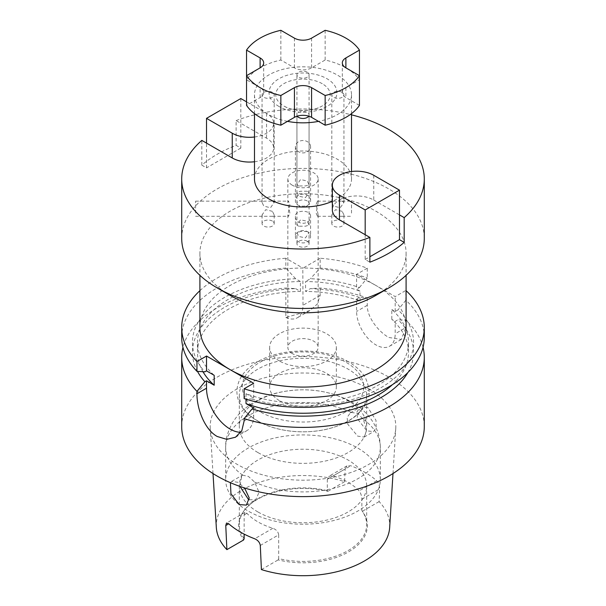 <?xml version="1.0" encoding="UTF-8"?>
<svg xmlns="http://www.w3.org/2000/svg" width="606" height="606" viewBox="0 0 606 606"><rect width="100%" height="100%" fill="white"/><g stroke="black" fill="none" stroke-linecap="round" stroke-linejoin="round"><path stroke-width="0.45" stroke-dasharray="3.03 2.27" d="M342.163 211.342L335.512 209.676L331.808 214.903L333.58 216.297L342.072 216.297L343.935 214.903L342.163 211.342M342.163 221.099A6.068 3.5 0 0 0 335.55 220.334A6.068 3.5 0 0 0 331.808 223.569A6.068 3.5 0 0 0 333.58 226.046A6.068 3.5 0 0 0 340.193 226.803A6.068 3.5 0 0 0 343.935 223.569A6.068 3.5 0 0 0 342.163 221.099M342.163 201.139L343.935 202.525L340.216 207.767L333.58 206.085L331.808 202.525L333.671 201.139L342.163 201.139M351.518 213.092L351.518 201.139L351.518 213.092M316.127 204.343L317.514 201.139L318.158 202.525L316.127 213.092L317.514 216.297L318.158 214.903L316.127 204.343M272.42 211.342L265.776 209.676L262.065 214.903L263.837 216.297L272.329 216.297L274.192 214.903L272.42 211.342M272.42 221.099A6.068 3.5 0 0 0 265.807 220.334A6.068 3.5 0 0 0 262.065 223.569A6.068 3.5 0 0 0 263.837 226.046A6.068 3.5 0 0 0 270.45 226.803A6.068 3.5 0 0 0 274.192 223.569A6.068 3.5 0 0 0 272.42 221.099M272.42 201.139L274.192 202.525L270.481 207.767L263.837 206.085L262.065 202.525L263.928 201.139L272.42 201.139M289.873 213.092L287.842 202.525L288.486 201.139L289.873 204.343L287.842 214.903L288.486 216.297L289.873 213.092M195.602 213.092L195.602 201.139L195.602 213.092M307.287 191.216L300.568 191.238L296.932 192.299L298.713 196.162L305.439 197.654L309.068 192.299L307.287 191.216M307.287 200.965A6.068 3.5 0 0 0 300.682 200.207A6.068 3.5 0 0 0 296.932 203.442A6.068 3.5 0 0 0 298.713 205.911A6.068 3.5 0 0 0 305.318 206.676A6.068 3.5 0 0 0 309.068 203.442A6.068 3.5 0 0 0 307.287 200.965M310.583 146.705A7.583 6.189 180 0 0 303 140.516A7.583 6.189 180 0 0 295.417 146.705A7.583 6.189 180 0 0 303 152.901A7.583 6.189 180 0 0 310.583 146.705L310.583 201.139C311.075 207.835 294.925 207.82 295.417 201.139C294.933 191.86 311.06 191.86 310.583 201.139M295.417 146.705L295.417 201.139M307.287 231.477L300.568 231.507L296.932 232.56L298.713 236.431L305.439 237.916L309.068 232.56L307.287 231.477M307.287 241.226A6.068 3.5 0 0 0 300.682 240.468A6.068 3.5 0 0 0 296.932 243.703A6.068 3.5 0 0 0 298.713 246.18A6.068 3.5 0 0 0 305.318 246.937A6.068 3.5 0 0 0 309.068 243.703A6.068 3.5 0 0 0 307.287 241.226M310.583 216.297C311.075 209.6 294.925 209.615 295.417 216.297C294.933 225.576 311.06 225.576 310.583 216.297L310.583 236.726A7.583 6.189 180 0 0 303 230.538A7.583 6.189 180 0 0 295.417 236.726A7.583 6.189 180 0 0 303 242.915A7.583 6.189 180 0 0 310.583 236.726M295.417 216.297L295.417 236.726M308.712 116.14A6.068 3.5 0 0 0 309.068 114.958A6.068 3.5 0 0 0 307.287 112.481A6.068 3.5 0 0 0 300.682 111.724A6.068 3.5 0 0 0 296.932 114.958A6.068 3.5 0 0 0 297.288 116.14M298.713 226.22L296.932 225.137L300.553 219.789L307.287 221.266L309.068 225.137L305.454 226.197L298.713 226.22M272.42 92.354A6.068 3.5 0 0 0 265.807 91.589A6.068 3.5 0 0 0 262.065 94.831A6.068 3.5 0 0 0 263.837 97.301A6.068 3.5 0 0 0 270.45 98.066A6.068 3.5 0 0 0 274.192 94.831A6.068 3.5 0 0 0 272.42 92.354M307.287 72.22A6.068 3.5 0 0 0 300.682 71.463A6.068 3.5 0 0 0 296.932 74.697A6.068 3.5 0 0 0 298.713 77.174A6.068 3.5 0 0 0 305.318 77.932A6.068 3.5 0 0 0 309.068 74.697A6.068 3.5 0 0 0 307.287 72.22M298.713 185.959L296.932 184.868L300.553 179.52L307.287 181.005L309.068 184.868L305.454 185.928L298.713 185.959M342.163 92.354A6.068 3.5 0 0 0 335.55 91.589A6.068 3.5 0 0 0 331.808 94.831A6.068 3.5 0 0 0 333.58 97.301A6.068 3.5 0 0 0 340.193 98.066A6.068 3.5 0 0 0 343.935 94.831A6.068 3.5 0 0 0 342.163 92.354M292.281 353.556A15.158 8.757 180 0 1 287.842 347.367A15.158 8.757 180 0 1 297.198 339.277A15.158 8.757 180 0 1 313.719 341.178A15.158 8.757 180 0 1 318.158 347.367A15.158 8.757 180 0 1 308.802 355.449A15.158 8.757 180 0 1 292.281 353.556M292.281 185.194A15.158 8.757 180 0 1 287.842 179.005A15.158 8.757 180 0 1 297.198 170.922A15.158 8.757 180 0 1 313.719 172.816A15.158 8.757 180 0 1 318.158 179.005A15.158 8.757 180 0 1 308.802 187.095A15.158 8.757 180 0 1 292.281 185.194M359.456 105.391L345.882 97.558A12.128 6.999 180 0 1 342.329 92.604A12.128 6.999 180 0 1 345.882 87.65L359.456 79.818A60.645 35.012 0 0 0 345.882 67.849A60.645 35.012 0 0 0 325.149 60.009L311.575 67.849A12.128 6.999 180 0 1 294.425 67.849L280.851 60.009A60.645 35.012 0 0 0 246.544 79.818L260.118 87.65A12.128 6.999 180 0 1 263.671 92.604A12.128 6.999 180 0 1 260.118 97.558L246.544 105.391M325.149 30.3L325.149 60.009M322.248 83.711A27.225 15.718 0 0 0 283.752 83.711A27.225 15.718 0 0 0 283.752 105.944A27.225 15.718 0 0 0 284.464 106.338A27.225 15.718 0 0 0 321.536 106.338A27.225 15.718 0 0 0 322.248 83.711M287.486 121.367A48.518 28.012 180 0 1 268.693 114.632A48.518 28.012 180 0 1 254.482 94.831A48.518 28.012 180 0 1 284.434 68.948A48.518 28.012 180 0 1 337.307 75.023A48.518 28.012 180 0 1 351.518 94.831A48.518 28.012 180 0 1 318.514 121.367M254.482 179.005A48.518 28.012 180 0 1 284.434 153.129A48.518 28.012 180 0 1 337.307 159.204A48.518 28.012 180 0 1 351.518 179.005A48.518 28.012 180 0 1 332.346 201.313M181.709 238.431A121.291 70.023 180 0 1 256.58 173.733A121.291 70.023 180 0 1 388.764 188.913A121.291 70.023 180 0 1 424.291 238.431M230.098 295.372A103.096 59.524 180 0 1 199.904 253.285A103.096 59.524 180 0 1 263.549 198.291A103.096 59.524 180 0 1 375.902 211.191A103.096 59.524 180 0 1 406.096 253.285A103.096 59.524 180 0 1 375.902 295.372M424.291 337.36A121.291 70.023 0 0 0 405.861 300.25L405.861 290.456L395.195 296.607L375.902 285.471A103.096 59.524 180 0 1 406.096 327.558M359.472 297.432A110.572 63.835 0 0 0 310.401 288.623L320.15 288.047A121.291 70.023 0 0 1 367.266 297.985L359.472 297.432L356.601 299.084L356.601 311.469A27.293 15.756 -120 0 0 375.902 344.89A27.293 15.756 -120 0 0 389.544 346.238A27.293 15.756 -120 0 0 395.195 333.747L395.195 321.369L398.059 319.718L405.861 320.263L405.861 327.588L395.195 333.747M367.266 297.985L367.266 305.31C366.971 317.158 378.5 331.732 388.764 337.459L401.316 339.443L405.861 327.588M351.336 412.428L357.578 413.406L363.35 419.36L366.622 430.184L364.206 437.07L357.676 436.123L347.799 424.283L347.14 417.428L350.253 412.913L351.336 412.428A77.326 44.639 180 0 0 269.526 407.027A77.326 44.639 180 0 0 225.674 447.266L225.674 479.566A77.326 44.639 180 0 1 273.412 438.32A77.326 44.639 180 0 1 357.676 448.001A77.326 44.639 180 0 1 380.326 479.566A77.326 44.639 180 0 1 332.588 520.812A77.326 44.639 180 0 1 248.324 511.131A77.326 44.639 180 0 1 225.674 479.566M367.834 407.482L360.335 407.096L357.04 411.694L357.381 418.708L366.842 430.828L373.584 431.654L376.182 427.435L375.993 420.306L367.834 407.482M249.278 499.745L255.747 499.692L259.057 492.284L254.664 482.111L248.422 476.422L242.65 475.18L241.794 475.528L239.953 486.413M230.409 482.694L231.712 481.353L238.166 482.346L244.559 487.951M257.974 511.994A63.675 36.761 180 0 1 239.325 485.997A63.675 36.761 180 0 1 278.631 452.031A63.675 36.761 180 0 1 348.026 459.999A63.675 36.761 180 0 1 366.675 485.997A63.675 36.761 180 0 1 327.369 519.963A63.675 36.761 180 0 1 257.974 511.994M257.974 452.591A63.675 36.761 180 0 1 239.325 426.594A63.675 36.761 180 0 1 278.631 392.627A63.675 36.761 180 0 1 348.026 400.596A63.675 36.761 180 0 1 366.675 426.594A63.675 36.761 180 0 1 327.369 460.56A63.675 36.761 180 0 1 257.974 452.591M257.974 421.056A63.675 36.761 180 0 1 239.325 395.067A63.675 36.761 180 0 1 278.631 361.1A63.675 36.761 180 0 1 348.026 369.069A63.675 36.761 180 0 1 366.675 395.067A63.675 36.761 180 0 1 327.369 429.033A63.675 36.761 180 0 1 257.974 421.056M279.411 400.596A33.353 19.256 180 0 1 269.647 386.976A33.353 19.256 180 0 1 290.236 369.183A33.353 19.256 180 0 1 326.589 373.364A33.353 19.256 180 0 1 336.353 386.976A33.353 19.256 180 0 1 315.764 404.77A33.353 19.256 180 0 1 279.411 400.596M279.411 360.979A33.353 19.256 180 0 1 269.647 347.367A33.353 19.256 180 0 1 290.236 329.573A33.353 19.256 180 0 1 326.589 333.747A33.353 19.256 180 0 1 336.353 347.367A33.353 19.256 180 0 1 315.764 365.153A33.353 19.256 180 0 1 279.411 360.979M389.681 527.402A86.734 50.078 180 0 0 379.114 501.609L379.674 488.913C379.651 485.573 378.659 482.853 376.682 480.732A87.802 50.692 0 0 0 365.085 472.453A87.802 50.692 0 0 0 350.738 465.756L346.912 465.908L345.155 468.983L327.323 479.27L329.081 476.21L333.149 475.915A63.675 36.761 180 0 1 348.026 482.3A63.675 36.761 180 0 1 359.093 490.89C360.805 493.095 361.721 495.867 361.85 499.2L361.85 510.593A63.675 36.761 180 0 1 366.675 524.637A63.675 36.761 180 0 1 278.677 558.611L278.139 559.914A64.38 37.171 180 0 0 348.526 551.907A64.38 37.171 180 0 0 362.38 511.275L361.85 510.593M368.63 388.704A92.809 53.586 180 0 1 395.756 428.487A92.809 53.586 180 0 1 336.997 476.452A92.809 53.586 180 0 1 237.37 464.484A92.809 53.586 180 0 1 210.244 428.487A92.809 53.586 180 0 1 265.966 377.455A92.809 53.586 180 0 1 368.63 388.704M327.323 479.27L327.323 490.663L327.861 491.337A64.38 37.171 180 0 0 244.233 510.449A64.38 37.171 180 0 0 243.62 539.976M244.15 538.681A63.675 36.761 180 0 1 239.325 524.637A63.675 36.761 180 0 1 244.869 509.623A63.675 36.761 180 0 1 327.323 490.663M260.292 545.453L278.677 534.84C278.207 531.712 276.26 529.53 272.851 528.296A63.675 36.761 180 0 1 257.974 521.91A63.675 36.761 180 0 1 246.907 513.32L244.907 512.426L244.15 514.911L244.15 534.121M181.709 426.594A121.291 70.023 180 0 1 256.58 361.896A121.291 70.023 180 0 1 388.764 377.076A121.291 70.023 180 0 1 424.291 426.594M423.049 347.367A121.291 70.023 0 0 0 405.861 320.263M254.482 161.749A24.255 14.006 0 0 0 273.654 148.061A24.255 14.006 0 0 0 266.549 138.153L240.817 123.298L240.817 148.061L236.12 145.349A121.291 70.023 0 0 0 201.813 165.15L206.517 167.862L206.517 143.107M240.817 98.543L240.817 123.298L236.12 120.586L236.12 145.349M201.813 165.15L201.813 140.395M240.817 148.061L206.517 167.862M365.183 234.711L365.183 259.474L369.88 262.186M365.183 259.474L369.88 256.755M199.904 327.558A103.096 59.524 180 0 1 302.818 268.034L285.85 258.232L285.85 268.034A121.291 70.023 0 0 0 181.709 337.36M199.904 290.668A121.291 70.023 180 0 1 285.85 258.232M356.601 299.084L359.994 301.046A105.52 60.926 0 0 0 305.575 291.41L310.401 288.623M359.994 301.046L359.994 291.138A105.52 60.926 0 0 0 305.575 281.51L305.575 291.41M359.994 291.138L356.601 289.183L359.472 287.532A110.572 63.835 0 0 0 310.401 278.722L305.575 281.51M359.472 287.532L367.266 277.972A121.291 70.023 0 0 0 320.15 268.034L310.401 278.722M320.15 268.034L320.15 258.232A121.291 70.023 180 0 1 367.266 268.17L367.266 277.972M320.15 288.047L320.15 295.372L317.332 304.038L309.871 310.537L285.85 317.514L285.85 288.047A121.291 70.023 0 0 0 182.951 347.367M285.85 288.047L295.599 288.623A110.572 63.835 0 0 0 197.48 371.38M407.876 372.538A110.572 63.835 0 0 0 398.059 319.718M295.599 288.623L300.425 291.41A105.52 60.926 0 0 0 197.48 352.313A105.52 60.926 0 0 0 202.972 371.72M392.393 384.689A105.52 60.926 0 0 0 408.52 352.313A105.52 60.926 0 0 0 391.809 319.407L395.195 321.369M244.127 398.581L252.043 399.066L253.687 398.119L246.006 393.688A105.52 60.926 0 0 0 353.601 395.877A105.52 60.926 0 0 0 408.52 342.413A105.52 60.926 0 0 0 391.809 309.507L391.809 319.407M246.006 393.688L246.006 399.172M300.425 291.41L300.425 281.51A105.52 60.926 0 0 0 197.48 342.413A105.52 60.926 0 0 0 214.191 375.319M252.043 399.066A110.572 63.835 0 0 0 383.378 386.249A110.572 63.835 0 0 0 398.059 309.81L395.195 311.461L391.809 309.507M300.425 281.51L295.599 278.722A110.572 63.835 0 0 0 204.873 371.834M295.599 278.722L285.85 268.034M405.861 300.25L398.059 309.81M320.15 258.232L303.182 268.034A103.096 59.524 180 0 1 375.902 285.471L356.601 274.329L356.601 289.183M367.266 268.17L356.601 274.329M278.677 534.84L278.677 558.611M261.406 569.572L278.139 559.914M379.114 501.609L362.38 511.275M216.319 527.402A86.734 50.078 180 0 1 257.436 483.012A86.734 50.078 180 0 1 344.594 481.679L345.155 468.983M344.594 481.679L327.861 491.337M395.195 311.461L395.195 296.607M240.84 432.283A33.353 19.256 -120 0 0 246.778 430.722A33.353 19.256 -120 0 0 253.687 415.451L253.687 408.02M253.687 398.119L253.687 383.265M285.85 317.514A27.293 15.756 -120 0 0 297.349 317.771A27.293 15.756 -120 0 0 303 305.272L302.818 268.034A103.096 59.524 180 0 1 303.182 268.034L303 268.14M236.12 120.586A121.291 70.023 180 0 1 351.518 114.829M373.758 175.293L373.758 200.048A24.255 14.006 0 0 0 347.321 197.018A24.255 14.006 0 0 0 332.346 209.956M373.758 200.048L399.483 214.903M280.851 30.3L280.851 60.009M246.544 75.682L246.544 79.818M254.482 136.994A24.255 14.006 0 0 0 273.654 123.298A24.255 14.006 0 0 0 266.549 113.398L246.544 101.846M278.987 106.467A33.959 19.604 180 0 1 278.987 78.742A33.959 19.604 180 0 1 327.013 78.742A33.959 19.604 180 0 1 327.013 106.467A33.959 19.604 180 0 1 278.987 106.467M242.65 475.18A77.326 44.639 180 0 1 225.674 447.266C225.129 432.828 234.363 417.632 242.165 410.989C252.338 401.77 264.746 395.567 279.381 392.377C305.439 386.976 329.444 390.128 351.397 401.823C359.01 406.156 365.388 411.709 370.531 418.481C376.894 427.003 380.159 436.6 380.326 447.266A77.326 44.639 180 0 1 336.474 487.512A77.326 44.639 180 0 1 254.664 482.111M260.072 411.762A60.706 35.05 180 0 1 260.072 362.199A60.706 35.05 180 0 1 345.928 362.199A60.706 35.05 180 0 1 345.928 411.762A60.706 35.05 180 0 1 260.072 411.762M363.35 419.36A77.326 44.639 180 0 1 380.326 447.266L380.326 479.566M361.85 499.2L379.674 488.913M333.149 475.915L350.738 465.756M376.682 480.732L359.093 490.89M244.15 514.911L246.907 513.32M272.851 528.296L254.709 538.772M367.266 305.31L356.601 311.469M244.127 420.965L253.687 415.451M320.15 295.372L303 305.272M311.575 38.133L311.575 67.849M294.425 38.133L294.425 67.849M260.118 97.558L260.118 87.65M345.882 87.65L345.882 97.558M266.549 113.398L266.549 138.153M331.808 223.569L331.808 214.903M317.514 201.139L333.671 201.139M342.072 201.139L351.518 201.139M262.065 223.569L262.065 214.903M195.602 201.139L263.928 201.139M272.329 201.139L288.486 201.139M296.932 203.442L296.932 192.299M296.932 243.703L296.932 232.56M296.932 225.137L296.932 114.958M262.065 202.525L262.065 94.831M296.932 184.868L296.932 74.697M331.808 202.525L331.808 94.831M287.842 179.005L287.842 202.525M287.842 214.903L287.842 347.367M351.518 94.831L351.518 113.61M351.518 171.506L351.518 179.005M406.096 253.285L406.096 275.313M401.316 339.443L389.544 346.238M350.253 412.913L360.335 407.096M231.712 481.353L241.794 475.528M239.325 395.067L239.325 426.594M348.624 361.926C324.218 347.246 280.987 347.382 256.853 362.236C244.059 369.819 237.408 379.538 236.893 391.385C236.923 396.036 238.12 400.49 240.499 404.747C244.12 411.088 249.748 416.451 257.376 420.844C276.616 432.207 307.59 435.063 331.649 427.919C350.124 422.488 362.062 413.345 367.463 400.498C370.281 395.263 369.645 387.795 365.547 378.106C361.933 371.728 356.29 366.342 348.624 361.926M269.647 347.367L269.647 386.976M392.991 473.544L395.756 428.487M239.325 485.997L239.325 524.637M408.52 352.313L408.52 342.413M197.48 352.313L197.48 342.413M366.675 485.997L366.675 524.637M213.009 473.544L210.244 428.487M244.869 509.623L244.233 510.449M336.353 347.367L336.353 386.976M366.675 395.067L366.675 426.594M244.907 512.426L226.523 523.039M346.912 465.908L329.081 476.21M246.369 505.109L255.747 499.692M364.206 437.07L373.584 431.654M235.552 437.199L246.778 430.722M309.871 310.537L297.349 317.771M199.904 253.285L199.904 275.313M254.482 94.831L254.482 113.61M284.464 106.338C293.433 111.709 312.567 111.709 321.536 106.338M263.671 62.895L263.671 92.604M342.329 62.895L342.329 92.604M273.654 123.298L273.654 148.061M318.158 179.005L318.158 202.525M318.158 214.903L318.158 347.367M343.935 202.525L343.935 94.831M309.068 184.868L309.068 74.697M274.192 202.525L274.192 94.831M309.068 225.137L309.068 114.958M309.068 243.703L309.068 232.56M309.068 203.442L309.068 192.299M195.602 216.297L263.928 216.297M272.329 216.297L288.486 216.297M274.192 223.569L274.192 214.903M317.514 216.297L333.671 216.297M342.072 216.297L351.518 216.297M343.935 223.569L343.935 214.903"/><path stroke-width="0.91" d="M297.288 116.14A6.068 3.5 0 0 0 298.713 117.435A6.068 3.5 0 0 0 308.712 116.14M345.882 38.133A60.645 35.012 0 0 0 325.149 30.3L311.575 38.133A12.128 6.999 180 0 1 294.425 38.133L280.851 30.3A60.645 35.012 0 0 0 246.544 50.109L246.544 105.391A60.645 35.012 0 0 0 280.851 125.2L294.425 117.359A12.128 6.999 180 0 1 311.575 117.359L325.149 125.2A60.645 35.012 0 0 0 359.456 105.391L359.456 75.682L345.882 67.849A12.128 6.999 180 0 1 342.329 62.895A12.128 6.999 180 0 1 345.882 57.941L359.456 50.109A60.645 35.012 0 0 0 345.882 38.133M318.514 121.367A48.518 28.012 180 0 1 287.486 121.367M332.346 201.313A48.518 28.012 180 0 1 268.693 198.813A48.518 28.012 180 0 1 254.482 179.005L254.482 113.61M332.346 185.194A24.255 14.006 0 0 0 339.451 195.102L365.183 209.956L399.483 190.148L373.758 175.293A24.255 14.006 0 0 0 347.321 172.255A24.255 14.006 0 0 0 332.346 185.194L332.346 209.956A24.255 14.006 0 0 0 339.451 219.857L369.88 237.423A121.291 70.023 180 0 1 217.236 228.523A121.291 70.023 180 0 1 181.709 179.005A121.291 70.023 180 0 1 201.813 140.395L232.242 157.961A24.255 14.006 0 0 0 254.482 161.749M351.518 114.829A121.291 70.023 180 0 1 388.764 129.487A121.291 70.023 180 0 1 424.291 179.005L424.291 238.431A121.291 70.023 180 0 1 388.764 287.941A121.291 70.023 180 0 1 217.236 287.941L217.236 287.941A121.291 70.023 180 0 1 181.709 238.431L181.709 179.005M424.291 179.005A121.291 70.023 180 0 1 404.187 217.622L399.483 214.903L399.483 239.665L404.187 242.377L404.187 217.622M404.187 242.377A121.291 70.023 180 0 1 369.88 262.186L369.88 237.423M388.764 287.941L375.902 295.372A103.096 59.524 180 0 1 230.098 295.372L217.236 287.941L230.098 295.372M406.096 275.313L406.096 327.558A103.096 59.524 180 0 1 342.451 382.553A103.096 59.524 180 0 1 230.098 369.645L206.517 356.033L206.517 370.887L204.873 371.834L196.958 371.349A121.291 70.023 0 0 1 181.709 337.36L181.709 327.558A121.291 70.023 180 0 1 199.904 290.668M239.953 486.413L248.324 499.261L249.278 499.745M244.559 487.951L249.225 497.95L246.369 505.109L239.158 504.548L230.954 493.769L230.409 482.694M213.009 473.544L216.319 527.402A86.734 50.078 180 0 0 226.886 549.642L225.765 525.523L226.523 523.039L228.765 523.796A88.559 51.131 0 0 0 240.377 532.068A88.559 51.131 0 0 0 254.709 538.772C257.906 540.181 259.762 542.408 260.292 545.453L261.406 569.572A86.734 50.078 180 0 0 389.681 527.402L392.991 473.544M244.15 534.121L244.15 538.681L243.62 539.976L226.886 549.642M182.951 347.367A121.291 70.023 0 0 0 181.709 357.373A121.291 70.023 0 0 0 196.958 391.362L196.958 393.733C196.761 408.186 204.457 429.556 217.236 436.494L226.765 439.358L235.552 437.199L241.824 430.661L244.127 420.965L244.127 418.594A121.291 70.023 0 0 0 424.291 357.373A121.291 70.023 0 0 0 423.049 347.367M424.291 357.373L424.291 426.594A121.291 70.023 180 0 1 349.42 491.284A121.291 70.023 180 0 1 217.236 476.111A121.291 70.023 180 0 1 181.709 426.594L181.709 357.373M369.88 256.755L399.483 239.665M406.096 290.668A121.291 70.023 180 0 1 424.291 327.558A121.291 70.023 180 0 1 244.127 388.779L253.687 383.265L230.098 369.645A103.096 59.524 180 0 1 199.904 327.558L199.904 275.313M206.517 356.033L196.958 361.547A121.291 70.023 180 0 1 181.709 327.558M196.958 391.362L204.873 381.735L206.517 380.788L214.191 385.219L214.191 375.319L206.517 370.887M197.48 371.38A110.572 63.835 0 0 0 204.873 381.735M246.006 399.172L246.006 403.588L253.687 408.02L252.043 408.967A110.572 63.835 0 0 0 407.876 372.538M252.043 408.967L244.127 418.594M202.972 371.72A105.52 60.926 0 0 0 214.191 385.219M246.006 403.588A105.52 60.926 0 0 0 392.393 384.689M244.127 388.779L244.127 398.581A121.291 70.023 0 0 0 424.291 337.36L424.291 327.558M196.958 361.547L196.958 371.349M206.517 380.788L206.517 388.219A33.353 19.256 -120 0 0 240.84 432.283M359.456 50.109L359.456 79.818M246.544 50.109L260.118 57.941A12.128 6.999 180 0 1 263.671 62.895A12.128 6.999 180 0 1 260.118 67.849L246.544 75.682A60.645 35.012 0 0 0 280.851 95.49L280.851 125.2M280.851 95.49L294.425 87.65A12.128 6.999 180 0 1 311.575 87.65L325.149 95.49L325.149 125.2M325.149 95.49A60.645 35.012 0 0 0 359.456 75.682M365.183 209.956L365.183 234.711M399.483 190.148L399.483 214.903M246.544 101.846L240.817 98.543L206.517 118.352L232.242 133.206A24.255 14.006 0 0 0 254.482 136.994M206.517 118.352L206.517 143.107M228.765 523.796L225.765 525.523M196.958 393.733L206.517 388.219M260.118 57.941L260.118 67.849M294.425 87.65L294.425 117.359M311.575 87.65L311.575 117.359M345.882 57.941L345.882 67.849M339.451 195.102L339.451 219.857M232.242 133.206L232.242 157.961M351.518 113.61L351.518 171.506"/></g></svg>
